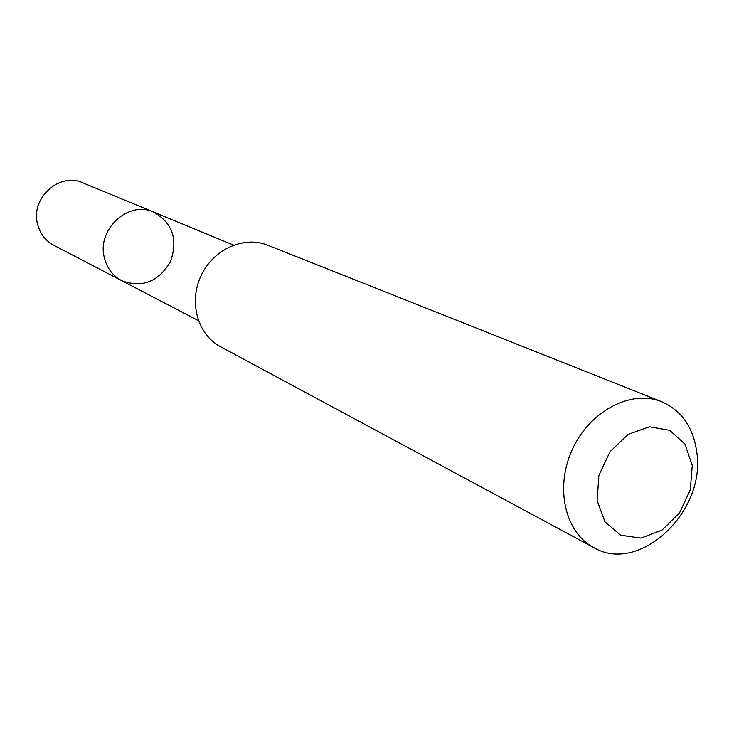 <?xml version="1.0" encoding="UTF-8"?>
<svg xmlns="http://www.w3.org/2000/svg" width="734" height="734" viewBox="0 0 734 734"><rect width="100%" height="100%" fill="white"/><g stroke="black" fill="none" stroke-linecap="round" stroke-linejoin="round"><path stroke-width="1.1" d="M104.164 256.909C97.182 228.825 128.771 200.354 153.507 212.025C172.573 222.833 178.224 239.376 170.472 261.653C158.406 281.92 142.112 288.233 121.569 280.599C112.403 275.58 106.595 267.681 104.164 256.909C97.182 228.825 128.771 200.354 153.507 212.025L82.731 182.803C59.748 171.995 30.782 197.767 37.406 223.457C39.728 233.302 45.15 240.559 53.665 245.211L121.569 280.599C112.403 275.58 106.595 267.681 104.164 256.909M661.646 401.682L267.644 245.174C243.908 235.486 213.117 249.395 200.969 275.856C188.537 302.179 197.703 334.704 220.383 346.632L593.705 547.546C639.204 574.75 706.035 511.818 696.805 452.401C693.382 427.454 681.666 410.554 661.646 401.682C631.469 389.277 590.173 410.664 572.566 448.942C554.592 487.046 564.795 532.416 593.705 547.546M692.254 465.411L684.978 444.162L669.747 430.335L649.434 426.784L628.056 434.418L609.954 451.814L598.88 475.476L597.118 500.533L604.954 521.865L620.67 535.224L641.03 538.095L661.995 530.095L679.519 512.91L690.29 489.89L692.254 465.411M233.595 245.092L153.507 212.025M198.409 320.63L121.569 280.599"/></g></svg>
